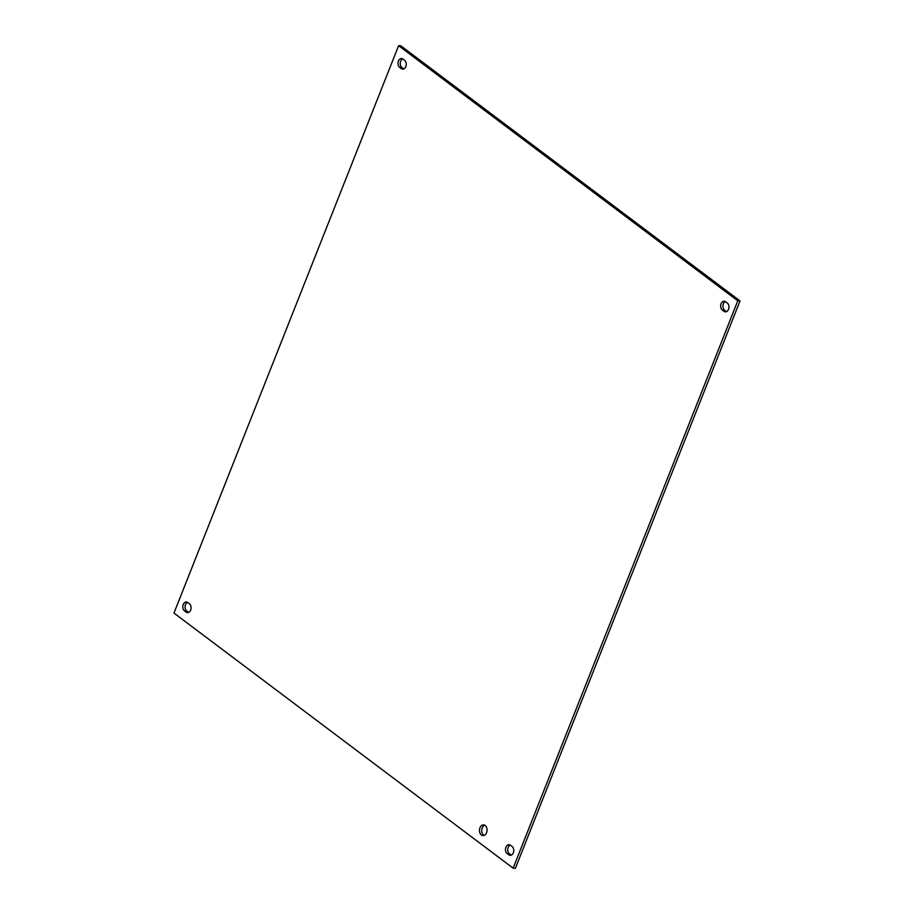 <?xml version="1.0" encoding="UTF-8"?>
<svg xmlns="http://www.w3.org/2000/svg" width="914" height="914" viewBox="0 0 914 914"><rect width="100%" height="100%" fill="white"/><g stroke="black" fill="none" stroke-linecap="round" stroke-linejoin="round"><path stroke-width="1.37" d="M486.579 832.7A5.37 3.793 93.3 0 1 482.98 835.59A5.37 3.793 93.3 0 1 479.999 827.753A5.37 3.793 93.3 0 1 483.597 824.862A5.37 3.793 93.3 0 1 486.579 832.7M484.717 825.171A5.37 3.793 -86.7 0 0 482.249 827.878A5.37 3.793 -86.7 0 0 484.123 835.419M510.435 845.256L512.103 846.501A4.684 3.302 93.3 0 1 513.611 851.859A4.684 3.302 93.3 0 1 510.183 855.333A4.684 3.302 93.3 0 1 508.812 854.819L507.144 853.562A4.684 3.302 93.3 0 1 505.636 848.203A4.684 3.302 93.3 0 1 509.064 844.73A4.684 3.302 93.3 0 1 510.435 845.256M510.172 845.084A4.684 3.302 -86.7 0 0 507.761 849.14A4.684 3.302 -86.7 0 0 509.406 853.699L511.063 854.944A4.684 3.302 -86.7 0 0 511.326 855.127M402.937 59.056L404.594 60.301A4.684 3.302 93.3 0 1 406.113 65.659A4.684 3.302 93.3 0 1 402.674 69.133A4.684 3.302 93.3 0 1 401.303 68.619L399.647 67.362A4.684 3.302 93.3 0 1 398.138 62.003A4.684 3.302 93.3 0 1 401.566 58.53A4.684 3.302 93.3 0 1 402.937 59.056M402.674 58.873A4.684 3.302 -86.7 0 0 400.263 62.94A4.684 3.302 -86.7 0 0 401.897 67.499L403.565 68.744A4.684 3.302 -86.7 0 0 403.828 68.916M187.758 602.543L189.415 603.788A4.684 3.302 93.3 0 1 190.923 609.158A4.684 3.302 93.3 0 1 187.496 612.631A4.684 3.302 93.3 0 1 186.125 612.106L184.468 610.86A4.684 3.302 93.3 0 1 182.949 605.502A4.684 3.302 93.3 0 1 186.376 602.018A4.684 3.302 93.3 0 1 187.758 602.543M187.496 602.372A4.684 3.302 -86.7 0 0 185.085 606.428A4.684 3.302 -86.7 0 0 186.719 610.986L188.375 612.231A4.684 3.302 -86.7 0 0 188.638 612.414M725.625 301.769L727.281 303.014A4.684 3.302 93.3 0 1 728.801 308.372A4.684 3.302 93.3 0 1 725.362 311.845A4.684 3.302 93.3 0 1 723.991 311.32L722.334 310.075A4.684 3.302 93.3 0 1 720.815 304.716A4.684 3.302 93.3 0 1 724.254 301.243A4.684 3.302 93.3 0 1 725.625 301.769M725.362 301.586A4.684 3.302 -86.7 0 0 722.951 305.653A4.684 3.302 -86.7 0 0 724.585 310.212L726.242 311.457A4.684 3.302 -86.7 0 0 726.504 311.628M737.769 300.809L513.142 868.174L515.393 868.3L740.032 300.935L400.858 45.826L398.607 45.7L737.769 300.809L740.032 300.935M513.142 868.174L173.968 613.066L398.607 45.7M511.063 854.944L508.812 854.819M509.406 853.699L507.144 853.562M403.565 68.744L401.303 68.619M401.897 67.499L399.647 67.362M188.375 612.231L186.125 612.106M186.719 610.986L184.468 610.86M726.242 311.457L723.991 311.32M724.585 310.212L722.334 310.075"/></g></svg>
